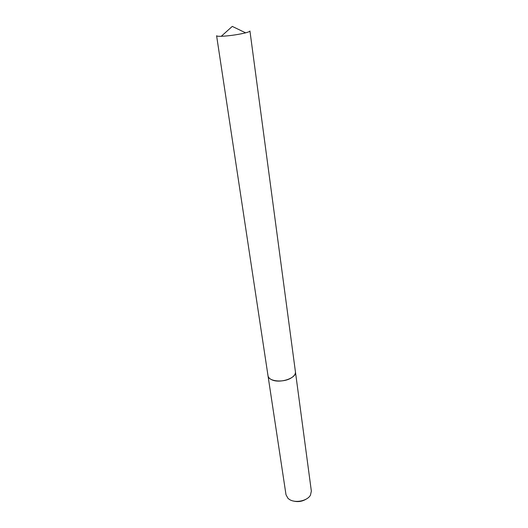 <?xml version="1.0" encoding="UTF-8"?>
<svg xmlns="http://www.w3.org/2000/svg" width="528" height="528" viewBox="0 0 528 528"><rect width="100%" height="100%" fill="white"/><g stroke="black" fill="none" stroke-linecap="round" stroke-linejoin="round"><path stroke-width="0.79" d="M295.429 371.831L249.942 30.994C249.949 31.456 248.51 32.069 245.626 32.835L244.094 33.211C236.181 34.927 228.571 35.957 221.258 36.3C218.275 36.373 216.718 36.188 216.599 35.739L268.006 375.731C268.31 381.44 283.45 382.965 291.205 377.942C294.228 376.048 295.64 374.009 295.429 371.831L295.436 371.857C296.96 378.114 279.563 383.882 271.557 379.658C269.458 378.649 268.277 377.348 268.013 375.758L268.006 375.745M295.436 371.857L311.355 491.146L310.451 495.165C307.408 500.92 295.304 503.408 289.443 499.462L287.991 498.359L286.004 494.756L268.013 375.758M306.141 499.145C302.095 501.574 297.799 502.181 293.245 500.98M245.626 32.835L232.28 26.4L221.258 36.3"/></g></svg>
